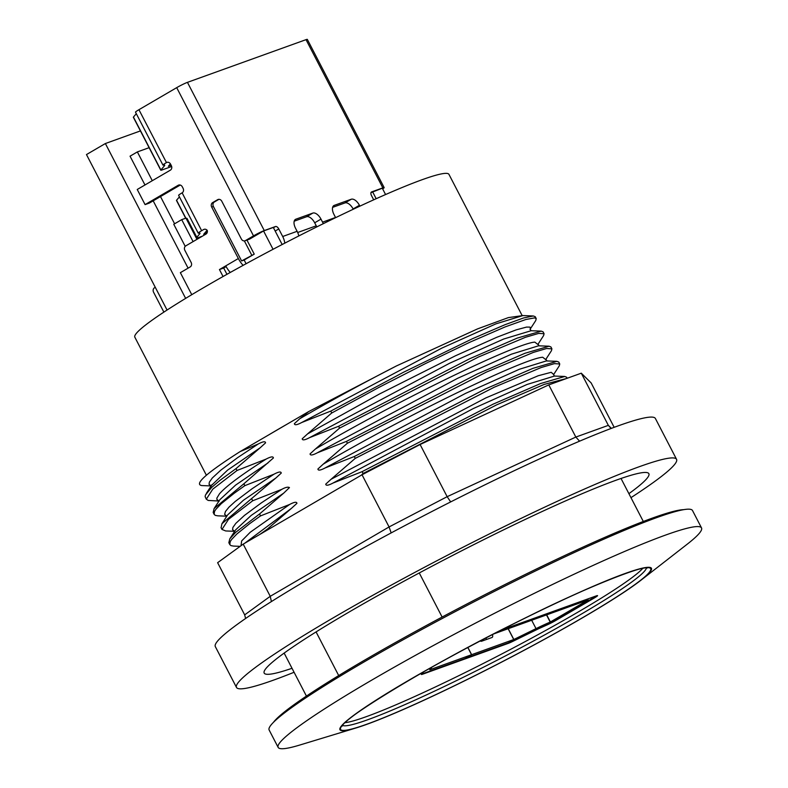<?xml version="1.0" encoding="UTF-8"?>
<svg xmlns="http://www.w3.org/2000/svg" width="788" height="788" viewBox="0 0 788 788"><rect width="100%" height="100%" fill="white"/><g stroke="black" fill="none" stroke-linecap="round" stroke-linejoin="round"><path stroke-width="1.18" d="M323.277 223.684A17.09 14.519 -109.8 0 0 322.558 222.147L335.54 217.468A17.09 14.519 70.2 0 1 335.629 217.655M316.746 226.924A8.55 7.259 -109.8 0 0 316.264 225.821L314.688 222.797L320.992 219.123L322.558 222.147M335.54 217.468L333.964 214.444A8.55 4.452 59.7 0 1 333.895 205.54A8.55 4.452 59.7 0 1 334.289 205.363L351.251 199.246A8.55 4.452 59.7 0 1 359.417 205.284L359.86 206.161M353.26 209.244L353.113 208.968A8.55 4.452 59.7 0 0 344.947 202.93L332.625 207.362M163.884 312.117L153.581 292.24A3.418 2.906 -109.8 0 1 154.527 287.748L155.275 287.305M167.056 310.039L86.473 154.566L105.375 143.534L185.643 298.386M230.273 272.461A17.09 8.904 -120.3 0 1 225.752 265.881L219.448 269.555L223.053 276.519M284.783 243.167A17.09 14.519 70.2 0 0 282.695 236.498L278.775 228.934A3.418 1.783 59.7 0 0 275.514 226.52L264.276 230.569A8.717 0.709 -27.4 0 0 253.519 235.878L245.462 240.576A3.418 2.906 -109.8 0 1 245.048 240.773A3.418 2.906 -109.8 0 1 241.374 239.03L221.773 201.216A3.418 2.906 -109.8 0 0 218.099 199.472A3.418 2.906 -109.8 0 0 217.685 199.659L212.642 202.605A3.418 2.906 -109.8 0 0 211.696 207.096L238.35 258.523A17.09 8.904 59.7 0 0 243.108 265.369M171.656 166.495L162.101 169.932A8.717 0.709 -27.4 0 1 160.782 170.188A8.717 0.709 -27.4 0 1 160.87 169.991L164.406 165.835A28.92 2.364 -27.4 0 0 164.702 165.165A28.92 2.364 -27.4 0 0 163.352 165.106A8.717 0.709 -27.4 0 1 162.949 165.096L135.506 112.162A8.717 0.709 -27.4 0 1 138.924 109.709L176.699 87.655A8.717 0.709 -27.4 0 1 187.446 82.356L306.02 39.656A8.717 0.709 -27.4 0 1 307.33 39.4L384.16 187.613A8.717 0.709 -27.4 0 1 382.653 188.893M191.77 294.682L180.363 272.668L190.184 266.935A3.418 2.906 -109.8 0 0 191.139 262.434L184.865 250.338A3.418 2.906 -109.8 0 1 185.82 245.846L205.983 234.075A3.418 2.906 -109.8 0 0 207.244 230.382A3.418 2.906 -109.8 0 0 204.043 229.347A3.418 2.906 -109.8 0 0 203.629 229.535L201.639 230.697L182.136 192.833A3.418 2.906 -109.8 0 0 183.092 188.332L182.304 186.825A3.418 2.906 -109.8 0 0 178.63 185.082A3.418 2.906 -109.8 0 0 178.216 185.269L145.081 204.614L137.24 189.484L170.385 170.149A3.418 2.906 -109.8 0 0 171.331 165.647L170.553 164.14A3.418 2.906 -109.8 0 0 166.869 162.387A3.418 2.906 -109.8 0 0 166.465 162.584L138.924 109.709M140.422 130.916L105.375 143.534M189.307 289.935L187.091 285.65M188.086 268.156L153.187 200.832M144.972 184.973L130.05 156.182L137.358 151.917L149.119 147.681M180.235 185.042L149.326 203.087L145.081 204.614M226.136 266.6L223.684 268.028L226.954 274.322M223.684 268.028L219.448 269.555M218.916 199.325L214.346 201.994A3.418 2.906 -109.8 0 0 213.39 206.486L241.611 260.936L244.152 260.02L246.083 263.744M282.163 244.526L273.318 227.456L263.556 230.963L273.062 249.284M263.556 230.963L249.697 239.05A3.418 2.906 70.2 0 1 249.294 239.247L245.048 240.773M246.949 240.084L254.238 254.14L241.611 260.936M244.152 260.02L254.238 254.14M170.405 163.874L168.376 166.258L171.134 165.263M203.668 234.292L206.86 233.169M384.16 187.613A8.717 0.709 -27.4 0 0 382.84 187.879L371.611 191.917A3.418 1.783 59.7 0 0 371.453 191.996A3.418 1.783 59.7 0 0 371.483 195.562L373.689 199.827M282.695 236.498L297.115 231.308L295.549 228.284A8.55 4.452 59.7 0 1 295.48 219.369A8.55 4.452 59.7 0 1 295.864 219.192L312.826 213.085A8.55 4.452 59.7 0 1 320.992 219.123M297.115 231.308A17.09 14.519 70.2 0 1 298.829 235.937M314.688 222.797A8.55 4.452 59.7 0 0 306.532 216.759L294.2 221.201M185.84 218.158L176.551 200.241A8.717 0.709 152.6 0 0 176.463 200.438L185.682 218.217M176.551 200.241L179.418 196.872M182.038 192.893A8.717 0.709 152.6 0 0 178.63 195.345L198.231 233.149A8.717 0.709 -27.4 0 1 201.639 230.697M162.949 165.096A8.717 0.709 -27.4 0 1 166.367 162.643M385.578 194.547L382.298 188.214L370.961 192.646M207.126 230.244L203.678 234.312M196.803 237.277L199.689 233.898A28.92 2.364 -27.4 0 0 199.975 233.218A28.92 2.364 -27.4 0 0 198.635 233.169A8.717 0.709 -27.4 0 1 198.231 233.149M202.339 236.203L197.374 237.986A8.717 0.709 -27.4 0 1 197.207 238.045M160.782 170.188L133.349 117.254A8.717 0.709 -27.4 0 1 133.438 117.057L136.304 113.689M137.358 151.917L152.281 180.708M160.496 196.567L174.601 223.792M197.66 238.931L187.032 218.424L185.948 218.118L181.703 219.645L193.09 241.601M181.703 219.645L173.764 224.275L185.21 246.349M372.547 191.72L376.171 198.714M244.359 240.911L251.687 255.056M185.948 218.118L196.951 239.345M493.918 633.847L588.242 599.895L550.211 622.087A37.46 3.063 152.6 0 0 536.017 628.627L513.835 639.492L471.638 654.69L467.905 647.48M465.334 658.354L507.442 643.215A8.717 0.709 152.6 0 0 512.101 641.146L534.284 630.292A28.92 2.364 -27.4 0 1 545.247 625.229A8.717 0.709 152.6 0 0 554.644 620.461L592.409 598.417A8.717 0.709 152.6 0 0 595.807 596.063M492.421 634.626A3.418 1.783 -120.3 0 1 492.126 637.433A3.418 1.783 -120.3 0 1 491.968 637.502L481.616 641.225A3.418 1.783 -120.3 0 1 480.237 640.959M423.688 671.78L422.24 673.504A8.717 0.709 152.6 0 0 422.161 673.701A8.717 0.709 152.6 0 0 423.471 673.445L465.255 658.404L471.559 654.72L429.775 669.77L431.991 667.091M471.559 654.72L467.826 647.519M485.989 637.955A3.418 1.783 -120.3 0 1 486.403 639.511M471.638 654.69L465.344 658.374M355.871 728.014L299.765 745.044A238.439 19.503 -27.4 0 1 278.154 747.388L269.132 729.993A238.439 19.503 -27.4 0 1 376.27 654.907A238.439 19.503 -27.4 0 1 692.514 510.535L701.527 527.93A238.439 19.503 -27.4 0 1 687.156 544.242L640.89 580.273A175.428 14.351 -27.4 0 1 502.32 661.743A175.428 14.351 -27.4 0 1 355.871 728.014A175.428 14.351 -27.4 0 1 418.792 674.489A175.428 14.351 -27.4 0 1 597.787 584.341A175.428 14.351 -27.4 0 1 640.89 580.273M278.154 747.388A238.439 19.503 -27.4 0 1 385.283 672.302A238.439 19.503 -27.4 0 1 701.527 527.93M273.475 722.31A234.164 19.158 -27.4 0 1 471.224 601.746A234.164 19.158 -27.4 0 1 683.738 509.659M391.163 532.905L389.075 526.945L362.027 474.77L243.197 544.134L217.626 562.691L244.674 614.867L245.61 618.481M450.677 501.907L447.151 496.686L420.103 444.511L362.027 474.77M579.584 441.181L575.831 437.064L548.783 384.889L420.103 444.511M611.104 428.475L608.336 425.362L581.288 373.187L548.783 384.889M271.397 601.579L270.245 596.309L243.197 544.134M676.557 459.325L655.389 418.487A247.836 20.271 152.6 0 0 534.697 461.128A247.836 20.271 152.6 0 0 312.373 576.826A247.836 20.271 152.6 0 0 215.321 646.603L236.489 687.431A247.836 20.271 -27.4 0 1 333.541 617.664A247.836 20.271 -27.4 0 1 555.865 501.956A247.836 20.271 -27.4 0 1 676.557 459.325A247.836 20.271 -27.4 0 1 630.961 497.652M292.023 668.293A216.641 17.72 -27.4 0 1 264.177 673.08A216.641 17.72 -27.4 0 1 448.362 557.648A216.641 17.72 -27.4 0 1 648.859 473.677A216.641 17.72 -27.4 0 1 628.903 493.662M294.082 672.272A247.836 20.271 -27.4 0 1 236.489 687.431M614.167 427.323L591.148 382.929L581.288 373.187M501.138 630.154L596.27 595.895A8.55 0.699 -27.4 0 1 597.56 595.639A8.55 0.699 -27.4 0 1 594.211 598.043L556.013 620.343A8.55 0.699 -27.4 0 1 547.857 624.559L539.435 628.361A8.55 0.699 152.6 0 0 537.239 629.395L512.939 641.304A8.55 0.699 -27.4 0 1 508.349 643.333L422.634 674.193A8.55 0.699 -27.4 0 1 421.353 674.449A8.55 0.699 -27.4 0 1 421.432 674.242L423.422 671.928M345.114 722.675A171.351 14.017 152.6 0 0 366.272 716.676A171.351 14.017 152.6 0 0 524.729 641.846A171.351 14.017 152.6 0 0 642.732 568.404M308.817 411.494L396.325 365.996C362.913 383.155 330.724 400.737 299.745 418.753L308.798 411.503L287.068 424.18A176.906 14.47 152.6 0 0 268.954 434.759L287.068 424.18M201.817 485.566C193.769 484.334 206.545 473.007 240.153 451.573L258.247 443.979L237.671 457.611L220.896 470.081L212.317 477.981L209.372 482.098L209.047 484.344L211.056 485.802M211.154 485.94L201.856 485.566M536.224 318.588L535.249 316.707L533.368 315.978L523.557 317.968L505.078 324.676L472.485 338.712L403.466 372.271L330.763 411.109L331.738 413.001L379.333 387.184L425.717 363.445L470.475 341.953L505.206 326.882L525.783 319.514L534.569 317.879L536.224 318.598L535.751 320.539L530.009 329.404M530.166 329.138L530.383 327.512L529.782 327.109L526.571 327.079L516.268 329.837L496.755 337.294L455.513 355.762L379.471 394L307.586 433.883L331.649 413.05M237.08 470.456L266.088 459.099C241.473 474.76 225.929 486.354 219.438 493.869L216.877 498.075L216.917 499.523L218.847 500.873M218.975 501.03L208.229 500.439L206.298 499.198L212.799 489.131L237.03 470.485M338.613 426.259L339.579 428.12L478.582 356.964L525.537 337.264L538.756 333.383L544.075 333.728L543.592 335.599M537.859 344.464L534.825 342.13C517.312 342.918 401.831 398.295 315.427 449.002L339.49 428.179M217.784 515.835L215.331 515.382L214.139 514.367L214.513 511.422L215.922 509.255L221.231 503.699L234.174 493.278L244.851 485.644L273.929 474.228L251.993 488.816L235.129 501.532L228.953 507.176L225.457 511.491L224.61 514.367L226.855 516.091M551.905 348.848L550.93 346.956L549.078 346.218L525.005 353.26L477.439 373.906L346.464 441.379L347.419 443.24L486.423 372.084L533.377 352.394L546.596 348.503L551.905 348.848L551.433 350.729M545.7 359.584L542.696 357.25C525.232 357.998 409.701 413.395 323.257 464.132L347.331 443.299M234.676 531.309L225.703 530.954L221.98 529.457L228.49 519.361L252.682 500.774L281.769 489.348L261.232 502.961L244.418 515.45L235.839 523.34L232.893 527.458L232.568 529.703L234.578 531.171M355.27 458.37L494.263 387.204L541.218 367.513L554.437 363.632L559.746 363.977L559.273 365.849M553.698 374.448L551.176 372.31L538.273 375.728L485.812 397.93L331.098 479.252L355.171 458.429M233.465 546.074L231.012 545.631L229.82 544.616L230.194 541.671L231.603 539.504L236.912 533.949L249.855 523.528L260.532 515.894L289.61 504.478L250.269 532.225L241.63 540.962L241.02 545.71M567.163 378.27L566.602 377.206L564.75 376.467L540.686 383.51L493.121 404.155L362.145 471.628L363.101 473.489L496.667 404.845L544.124 384.436L566.582 378.476M361.288 475.203L363.002 473.549M258.247 443.979C262.975 441.487 265.408 441.122 265.556 442.856L260.198 447.751L227.673 470.052L211.539 485.359M266.088 459.099C270.816 456.616 273.249 456.242 273.397 457.986L243.955 483.714M273.929 474.228C278.656 471.736 281.089 471.362 281.237 473.105L275.879 478.001L243.325 500.331L227.722 514.83M281.769 489.348C285.483 487.319 288.044 486.728 289.452 487.585L283.719 493.121L251.195 515.431L235.513 529.969M289.61 504.478C294.328 501.986 296.771 501.611 296.918 503.355L291.56 508.25L244.812 543.188M396.334 365.987L477.538 328.891L508.388 317.594L522.927 315.564M522.72 315.624L495.879 323.878L441.861 348.099L302.001 422.348M330.763 411.109L301.696 422.526C296.978 425.018 294.535 425.382 294.387 423.649L299.745 418.753M530.176 329.089L531.043 330.743L503.64 339.047L449.692 363.209L309.536 437.655C304.818 440.137 302.375 440.512 302.228 438.768L307.586 433.883M539.11 345.824L538.096 344.12M538.588 345.784L511.54 354.147L457.68 378.279L317.791 452.539M346.356 441.438L317.377 452.775C312.659 455.267 310.216 455.631 310.068 453.898L315.417 449.002M546.941 360.943L545.926 359.239M546.429 360.904L519.381 369.267L465.521 393.399L325.631 467.658M354.196 456.567L325.217 467.905C320.499 470.387 318.056 470.761 317.909 469.018L323.257 464.122M554.476 376.053L527.133 384.436L473.243 408.578L333.137 482.975M362.027 471.687L333.058 483.024C328.33 485.506 325.897 485.881 325.739 484.137L331.098 479.252M260.198 447.751L236.026 468.614L219.96 480.355L211.627 487.457L205.451 494.992L205.126 496.627L206.298 499.198M244.861 485.644L243.886 483.763L214.119 508.536L213.174 512.456L214.05 514.16M275.879 478.001L221.921 523.744L221.103 527.763M283.719 493.121L259.548 513.983L235.622 532.383L229.781 538.854L228.845 542.696M291.56 508.25L267.388 529.112L259.981 534.333M544.075 333.728L543.099 331.846L541.238 331.127L517.204 338.111L469.618 358.776L338.623 426.259M338.515 426.318L309.536 437.655M559.746 363.977L558.771 362.076L556.909 361.337L532.846 368.38L485.28 389.026L354.304 456.498L355.26 458.37M237.011 470.495L236.036 468.614M252.702 500.764L251.717 498.863M260.542 515.894L259.548 513.983M267.753 529.802L267.388 529.112M419.265 572.965L442.117 617.043M338.702 675.572L316.077 631.927M240.153 451.573L268.954 434.759M522.001 315.289L448.953 174.365A176.906 14.47 152.6 0 0 285.226 242.931A176.906 14.47 152.6 0 0 134.837 337.185L206.387 475.243M353.113 208.968L359.417 205.284M238.35 258.523L225.752 265.881M253.519 235.878L176.699 87.655M213.39 206.486L211.696 207.096M179.063 184.963L178.216 185.269M214.346 201.994L212.642 202.605M218.532 199.354L217.685 199.659M273.456 227.722L275.514 226.52M249.697 239.05L245.462 240.576M382.84 187.879L306.02 39.656M264.276 230.569L187.446 82.356M295.136 219.625L295.864 219.192M306.532 216.759L312.826 213.085M275.17 231.042L278.775 228.934M167.312 162.279L166.465 162.584M204.476 229.229L203.629 229.535M344.947 202.93L351.251 199.246M333.551 205.786L334.289 205.363M199.689 233.898L199.256 233.071M164.406 165.835L163.983 165.007M160.87 169.991L133.438 117.057M316.264 225.821L297.687 232.509M206.978 233.031L206.131 231.406M546.695 614.847L550.398 621.988M513.737 639.531L508.142 628.725M546.498 614.916L550.211 622.087M536.017 628.627L531.673 620.255M508.23 628.696L513.835 639.492M646.396 567.971A171.351 14.017 -27.4 0 1 569.291 621.082A171.351 14.017 -27.4 0 1 342.652 725.423M572.354 623.604A174.769 14.302 -27.4 0 1 340.426 728.693A174.769 14.302 -27.4 0 1 574.383 594.704A174.769 14.302 -27.4 0 1 572.354 623.604M611.38 428.367L608.336 425.362L575.831 437.064L447.151 496.686L389.075 526.945L270.245 596.309L244.674 614.867M556.013 620.343L555.747 619.821M594.211 598.043L593.925 597.501M268.038 462.871L235.573 485.132L219.862 499.681L214.1 508.565M206.013 231.544L206.88 233.209M342.228 726.132C340.101 720.39 432.937 662.954 521.075 620.107C586.607 586.883 644.446 564.937 647.224 568.04M543.572 335.629L537.849 344.484M226.816 516.189L217.734 515.825M551.413 350.759L545.68 359.604M559.253 365.878L553.521 374.733M240.153 546.34L233.415 546.074M211.972 484.64L211.588 485.28M211.233 486.206L210.967 485.713M219.074 501.335L218.808 500.833M234.755 531.575L234.489 531.082M553.708 374.399L554.25 376.043L564.779 376.467M206.328 493.406L212.051 484.571M221.93 523.725L227.663 514.869M229.85 538.775L235.573 529.94M522.72 315.555L533.387 315.978M530.679 330.704L541.248 331.127M538.559 345.804L549.098 346.218M546.399 360.924L556.939 361.337M221.004 527.576L221.989 529.467M228.835 542.686L229.732 544.41M284.143 653.094L306.434 696.1M621.023 478.474L643.313 521.469"/></g></svg>
